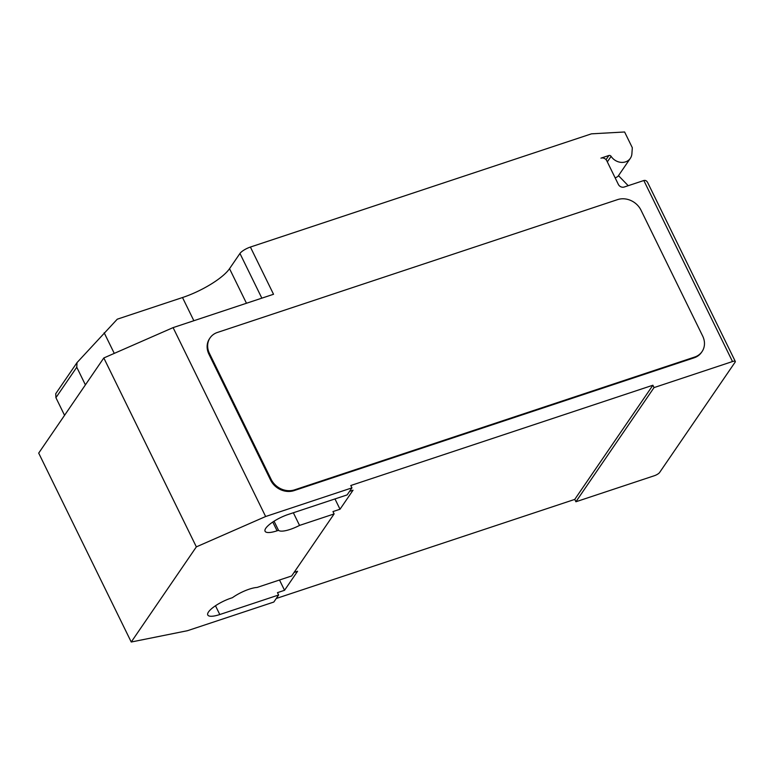 <?xml version="1.0" encoding="UTF-8"?>
<svg xmlns="http://www.w3.org/2000/svg" width="774" height="774" viewBox="0 0 774 774"><rect width="100%" height="100%" fill="white"/><g stroke="black" fill="none" stroke-linecap="round" stroke-linejoin="round"><path stroke-width="1.16" d="M294.091 572.421L297.564 571.27L284.542 590.291L277.479 592.642L278.63 595.003L273.812 602.046L187.502 630.694L131.241 642.014L38.7 453.109L103.813 357.965L173.095 327.615L273.532 294.275L250.399 247.051L591.471 133.834L624.608 131.986L632.319 147.728L631.894 153.803A11.862 10.236 -145.6 0 1 630.336 158.331A11.862 10.236 -145.6 0 1 625.566 161.863A11.862 10.236 -145.6 0 1 611.112 156.358A1.829 1.577 34.4 0 0 608.886 155.506L600.934 158.148A4.557 3.938 -145.6 0 1 606.787 160.779L618.349 184.396A4.557 3.938 34.4 0 0 624.202 187.027L643.823 180.516L732.504 361.545A4.557 1.267 -26.1 0 1 735.3 361.439A4.557 1.267 -26.1 0 1 735.126 362.145L659.593 472.508A4.557 1.267 -26.1 0 1 654.369 475.72L575.904 501.765L574.743 499.404L276.241 598.486M250.399 247.051A9.124 2.525 153.9 0 0 239.95 253.466L229.53 268.684A41.051 11.387 -26.1 0 1 182.5 297.535L117.271 319.188L77.023 362.6L76.761 367.244L55.922 397.691L55.738 393.695L77.023 362.6M64.561 415.328L55.922 397.691M85.401 384.881L76.761 367.244M628.217 185.692L618.629 175.804A12.316 10.623 -145.6 0 1 615.146 177.836M735.3 361.439L647.693 182.616C646.716 180.787 645.419 180.081 643.823 180.516M702.047 351.599L701.525 352.354A18.247 15.741 -145.6 0 1 694.181 357.791L294.014 490.629L294.526 489.865L694.704 357.037A18.247 15.741 -145.6 0 0 702.047 351.599A18.247 15.741 -145.6 0 0 702.686 336.08L640.988 210.151A18.247 15.741 -145.6 0 0 617.584 199.615L217.417 332.452A18.247 15.741 -145.6 0 0 210.064 337.89L209.551 338.654A18.247 15.741 -145.6 0 0 208.912 354.163L209.435 353.399A18.247 15.741 -145.6 0 1 210.064 337.89M209.435 353.399L271.123 479.338L270.6 480.103L208.912 354.163M294.526 489.865A18.247 15.741 -145.6 0 1 271.123 479.338M114.271 353.389L104.171 332.772M334.978 498.94L340.018 509.234L332.955 511.575L334.107 513.936L299.548 525.411L293.356 512.765M349.567 491.355L353.041 490.203L340.018 509.234M574.743 499.404L652.888 385.229L654.04 387.59L732.504 361.545M173.095 327.615L265.637 516.519L351.947 487.872L350.796 485.511L652.888 385.229M299.548 525.411A19.611 5.437 -26.1 0 1 278.524 530.335L277.082 530.809A19.611 5.437 -26.1 0 1 265.076 531.254A19.611 5.437 -26.1 0 1 288.286 514.439L347.129 494.905L351.947 487.872M274.054 521.212L278.524 530.335M278.63 595.003L219.787 614.537A19.611 5.437 -26.1 0 1 207.771 614.982A19.611 5.437 -26.1 0 1 230.981 598.167L232.423 597.692A19.611 5.437 -26.1 0 1 257.094 587.447L291.653 575.972L334.107 513.936M294.014 490.629A18.247 15.741 -145.6 0 1 270.6 480.103M279.501 580.007L284.542 590.291M654.04 387.59L575.904 501.765M265.637 516.519L196.354 546.87L103.813 357.965M131.241 642.014L196.354 546.87M607.329 161.882L611.112 156.358M608.886 155.506L606.032 159.667M694.704 357.037L694.181 357.791M261.844 298.154L239.95 253.466M193.858 320.726L182.5 297.535M246.471 303.263L229.53 268.684M272.787 522.034L277.082 530.809M215.482 605.761L219.787 614.537M630.336 158.331L618.039 176.298"/></g></svg>
